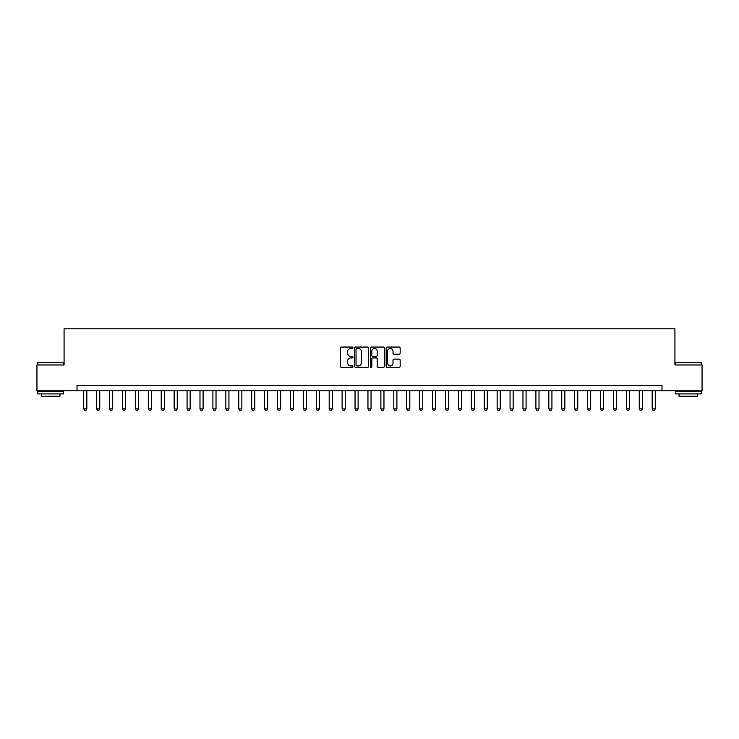 <?xml version="1.0" encoding="UTF-8"?>
<svg xmlns="http://www.w3.org/2000/svg" width="739" height="739" viewBox="0 0 739 739"><rect width="100%" height="100%" fill="white"/><g stroke="black" fill="none" stroke-linecap="round" stroke-linejoin="round"><path stroke-width="1.11" d="M352.965 347.764A0.711 0.711 0 0 0 352.254 347.053L341.473 347.053A1.016 1.016 0 0 0 340.457 348.069L340.457 366.332A1.016 1.016 0 0 0 341.473 367.348L352.254 367.348A0.711 0.711 0 0 0 352.965 366.636A0.711 0.711 0 0 0 352.254 365.925L350.859 365.925A3.242 3.242 0 0 1 347.616 362.683L347.616 361.159A3.242 3.242 0 0 1 350.859 357.907L352.254 357.907A0.711 0.711 0 0 0 352.965 357.205A0.711 0.711 0 0 0 352.254 356.494L350.859 356.494A3.242 3.242 0 0 1 347.616 353.242L347.616 351.718A3.242 3.242 0 0 1 350.859 348.475L352.254 348.475A0.711 0.711 0 0 0 352.965 347.764M399.152 354.212A1.016 1.016 0 0 0 400.159 353.196L400.159 348.069A1.016 1.016 0 0 0 399.152 347.053L387.181 347.053A1.016 1.016 0 0 0 386.164 348.069L386.164 366.332A1.016 1.016 0 0 0 387.181 367.348L399.152 367.348A1.016 1.016 0 0 0 400.159 366.332L400.159 360.142A1.016 1.016 0 0 0 399.152 359.126L394.026 359.126A1.016 1.016 0 0 0 393.009 360.142L393.009 363.209A2.716 2.716 0 0 1 390.294 365.925A2.716 2.716 0 0 1 387.587 363.209L387.587 351.191A2.716 2.716 0 0 1 390.294 348.475A2.716 2.716 0 0 1 393.009 351.191L393.009 353.196A1.016 1.016 0 0 0 394.026 354.212L399.152 354.212M77.004 390.792L36.95 390.792L36.95 364.955L64.081 364.955L64.081 328.781L674.919 328.781L674.919 364.955L702.05 364.955L702.05 390.792L661.996 390.792L661.996 385.619L77.004 385.619L77.004 390.792L661.996 390.792M368.613 348.069A1.016 1.016 0 0 0 367.597 347.053L355.625 347.053A1.016 1.016 0 0 0 354.609 348.069L354.609 366.332A1.016 1.016 0 0 0 355.625 367.348L367.597 367.348A1.016 1.016 0 0 0 368.613 366.332L368.613 348.069M371.403 347.053L383.375 347.053A1.016 1.016 0 0 1 384.391 348.069L384.391 366.332A1.016 1.016 0 0 1 383.375 367.348L378.248 367.348A1.016 1.016 0 0 1 377.232 366.332L377.232 358.923A1.016 1.016 0 0 0 376.225 357.907L372.825 357.907A1.016 1.016 0 0 0 371.809 358.923L371.809 366.636A0.711 0.711 0 0 1 371.098 367.348A0.711 0.711 0 0 1 370.387 366.636L370.387 348.069A1.016 1.016 0 0 1 371.403 347.053M356.743 348.475A0.711 0.711 0 0 0 356.032 349.187L356.032 365.214A0.711 0.711 0 0 0 356.743 365.925L358.212 365.925A3.242 3.242 0 0 0 361.463 362.683L361.463 351.718A3.242 3.242 0 0 0 358.212 348.475L356.743 348.475M377.232 351.237A2.716 2.716 0 0 0 374.525 348.531A2.716 2.716 0 0 0 371.809 351.237L371.809 355.477A1.016 1.016 0 0 0 372.825 356.494L376.225 356.494A1.016 1.016 0 0 0 377.232 355.477L377.232 351.237M83.719 390.792L83.719 408.879L86.823 408.879L86.823 390.792M86.823 408.879L86.047 410.219L84.495 410.219L83.719 408.879M96.643 390.792L96.643 408.879L99.737 408.879L99.737 390.792M99.737 408.879L98.961 410.219L97.409 410.219L96.643 408.879M109.557 390.792L109.557 408.879L112.661 408.879L112.661 390.792M112.661 408.879L111.885 410.219L110.333 410.219L109.557 408.879M122.48 390.792L122.48 408.879L125.575 408.879L125.575 390.792M125.575 408.879L124.799 410.219L123.256 410.219L122.48 408.879M135.394 390.792L135.394 408.879L138.498 408.879L138.498 390.792M138.498 408.879L137.722 410.219L136.17 410.219L135.394 408.879M38.031 362.369L63.563 362.683L38.031 362.369M50.649 393.896L37.726 393.896L37.726 391.31L63.563 391.31L63.563 393.896L50.649 393.896M59.951 393.896L59.951 396.27L41.347 396.27L41.347 393.896M675.742 362.369L701.274 362.683L675.742 362.369M688.351 393.896L675.437 393.896L675.437 391.31L701.274 391.31L701.274 393.896L688.351 393.896M697.653 393.896L697.653 396.27L679.049 396.27L679.049 393.896M148.317 390.792L148.317 408.879L151.421 408.879L151.421 390.792M151.421 408.879L150.645 410.219L149.093 410.219L148.317 408.879M161.241 390.792L161.241 408.879L164.335 408.879L164.335 390.792M164.335 408.879L163.559 410.219L162.007 410.219L161.241 408.879M174.155 390.792L174.155 408.879L177.258 408.879L177.258 390.792M177.258 408.879L176.482 410.219L174.931 410.219L174.155 408.879M187.078 390.792L187.078 408.879L190.172 408.879L190.172 390.792M190.172 408.879L189.396 410.219L187.854 410.219L187.078 408.879M199.992 390.792L199.992 408.879L203.096 408.879L203.096 390.792M203.096 408.879L202.32 410.219L200.768 410.219L199.992 408.879M212.915 390.792L212.915 408.879L216.019 408.879L216.019 390.792M216.019 408.879L215.243 410.219L213.691 410.219L212.915 408.879M225.838 390.792L225.838 408.879L228.933 408.879L228.933 390.792M228.933 408.879L228.157 410.219L226.605 410.219L225.838 408.879M238.752 390.792L238.752 408.879L241.856 408.879L241.856 390.792M241.856 408.879L241.08 410.219L239.528 410.219L238.752 408.879M251.676 390.792L251.676 408.879L254.77 408.879L254.77 390.792M254.77 408.879L254.004 410.219L252.452 410.219L251.676 408.879M264.59 390.792L264.59 408.879L267.694 408.879L267.694 390.792M267.694 408.879L266.918 410.219L265.366 410.219L264.59 408.879M277.513 390.792L277.513 408.879L280.617 408.879L280.617 390.792M280.617 408.879L279.841 410.219L278.289 410.219L277.513 408.879M290.436 390.792L290.436 408.879L293.531 408.879L293.531 390.792M293.531 408.879L292.755 410.219L291.203 410.219L290.436 408.879M303.35 390.792L303.35 408.879L306.454 408.879L306.454 390.792M306.454 408.879L305.678 410.219L304.126 410.219L303.35 408.879M316.274 390.792L316.274 408.879L319.368 408.879L319.368 390.792M319.368 408.879L318.601 410.219L317.049 410.219L316.274 408.879M329.188 390.792L329.188 408.879L332.291 408.879L332.291 390.792M332.291 408.879L331.515 410.219L329.963 410.219L329.188 408.879M342.111 390.792L342.111 408.879L345.215 408.879L345.215 390.792M345.215 408.879L344.439 410.219L342.887 410.219L342.111 408.879M355.034 390.792L355.034 408.879L358.129 408.879L358.129 390.792M358.129 408.879L357.353 410.219L355.801 410.219L355.034 408.879M367.948 390.792L367.948 408.879L371.052 408.879L371.052 390.792M371.052 408.879L370.276 410.219L368.724 410.219L367.948 408.879M380.871 390.792L380.871 408.879L383.966 408.879L383.966 390.792M383.966 408.879L383.199 410.219L381.647 410.219L380.871 408.879M393.785 390.792L393.785 408.879L396.889 408.879L396.889 390.792M396.889 408.879L396.113 410.219L394.561 410.219L393.785 408.879M406.709 390.792L406.709 408.879L409.812 408.879L409.812 390.792M409.812 408.879L409.036 410.219L407.485 410.219L406.709 408.879M419.632 390.792L419.632 408.879L422.726 408.879L422.726 390.792M422.726 408.879L421.951 410.219L420.399 410.219L419.632 408.879M432.546 390.792L432.546 408.879L435.65 408.879L435.65 390.792M435.65 408.879L434.874 410.219L433.322 410.219L432.546 408.879M445.469 390.792L445.469 408.879L448.564 408.879L448.564 390.792M448.564 408.879L447.797 410.219L446.245 410.219L445.469 408.879M458.383 390.792L458.383 408.879L461.487 408.879L461.487 390.792M461.487 408.879L460.711 410.219L459.159 410.219L458.383 408.879M471.306 390.792L471.306 408.879L474.41 408.879L474.41 390.792M474.41 408.879L473.634 410.219L472.082 410.219L471.306 408.879M484.23 390.792L484.23 408.879L487.324 408.879L487.324 390.792M487.324 408.879L486.548 410.219L484.996 410.219L484.23 408.879M497.144 390.792L497.144 408.879L500.248 408.879L500.248 390.792M500.248 408.879L499.472 410.219L497.92 410.219L497.144 408.879M510.067 390.792L510.067 408.879L513.162 408.879L513.162 390.792M513.162 408.879L512.395 410.219L510.843 410.219L510.067 408.879M522.981 390.792L522.981 408.879L526.085 408.879L526.085 390.792M526.085 408.879L525.309 410.219L523.757 410.219L522.981 408.879M535.904 390.792L535.904 408.879L539.008 408.879L539.008 390.792M539.008 408.879L538.232 410.219L536.68 410.219L535.904 408.879M548.828 390.792L548.828 408.879L551.922 408.879L551.922 390.792M551.922 408.879L551.146 410.219L549.604 410.219L548.828 408.879M561.742 390.792L561.742 408.879L564.845 408.879L564.845 390.792M564.845 408.879L564.069 410.219L562.518 410.219L561.742 408.879M574.665 390.792L574.665 408.879L577.759 408.879L577.759 390.792M577.759 408.879L576.993 410.219L575.441 410.219L574.665 408.879M587.579 390.792L587.579 408.879L590.683 408.879L590.683 390.792M590.683 408.879L589.907 410.219L588.355 410.219L587.579 408.879M600.502 390.792L600.502 408.879L603.606 408.879L603.606 390.792M603.606 408.879L602.83 410.219L601.278 410.219L600.502 408.879M613.425 390.792L613.425 408.879L616.52 408.879L616.52 390.792M616.52 408.879L615.744 410.219L614.201 410.219L613.425 408.879M626.339 390.792L626.339 408.879L629.443 408.879L629.443 390.792M629.443 408.879L628.667 410.219L627.115 410.219L626.339 408.879M639.263 390.792L639.263 408.879L642.357 408.879L642.357 390.792M642.357 408.879L641.591 410.219L640.039 410.219L639.263 408.879M652.177 390.792L652.177 408.879L655.281 408.879L655.281 390.792M655.281 408.879L654.505 410.219L652.953 410.219L652.177 408.879M37.726 364.955L37.726 362.683M43.619 391.31L43.619 390.792M57.67 391.31L57.67 390.792M63.563 364.955L63.563 362.683M675.437 364.955L675.437 362.683M681.33 391.31L681.33 390.792M695.381 391.31L695.381 390.792M701.274 364.955L701.274 362.683"/></g></svg>
